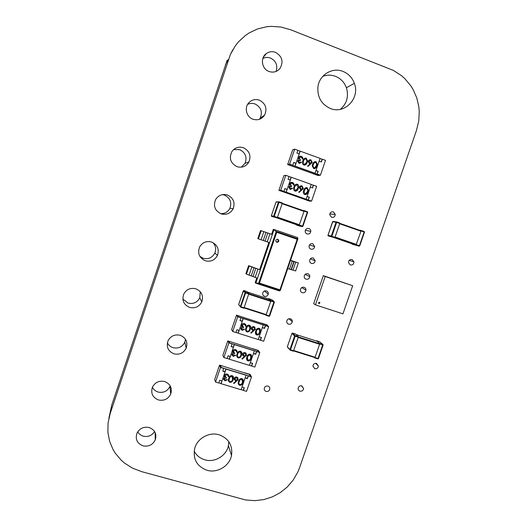 <?xml version="1.0" encoding="UTF-8"?>
<svg xmlns="http://www.w3.org/2000/svg" width="527" height="527" viewBox="0 0 527 527"><rect width="100%" height="100%" fill="white"/><g stroke="black" fill="none" stroke-linecap="round" stroke-linejoin="round"><path stroke-width="0.79" d="M299.606 467.587L416.383 130.722L418.741 121.144L419.261 111.638L418.866 106.974L416.811 97.976L413.155 89.59L410.75 85.703L404.848 78.668L401.376 75.585L393.432 70.434L290.733 29.795L281.036 27.055L271.412 26.35L266.702 26.732L257.624 28.913L249.218 32.878L245.338 35.507L238.382 41.962L235.365 45.77L230.398 54.465L110.242 413.366L108.068 422.95L107.89 432.318L109.59 441.244L113.035 449.511L115.373 453.325L121.203 460.19L124.662 463.187L132.593 468.18L141.756 471.678L245.648 499.971L254.884 500.65L263.869 499.57L272.393 496.862L280.252 492.646L287.248 487.027L293.17 480.123L297.821 472.04L299.606 467.587M230.398 54.465L232.69 49.946M227.19 60.157L111.81 404.881L108.898 418.174M111.81 404.881L110.242 413.366M225.378 64.814L228.507 59.32M220.576 213.652C224.805 213.797 227.921 212.006 229.924 208.27C231.952 202.256 230.108 197.856 224.403 195.076L222.453 194.621M227.447 195.01C222.532 193.679 218.633 195.115 215.741 199.325C213.013 205.853 214.799 210.695 221.103 213.85C226.412 215.194 230.437 213.488 233.184 208.738C235.292 202.48 233.382 197.902 227.447 195.01M199.904 256.418L203.145 258.263C208.349 259.501 212.249 257.782 214.832 253.098C216.353 249.212 215.721 245.707 212.948 242.591M211.61 242.038C206.525 240.747 202.566 242.315 199.726 246.748C197.282 253.151 199.14 257.822 205.306 260.773C210.721 262.057 214.772 260.266 217.467 255.397C219.423 249.238 217.473 244.785 211.61 242.038M167.369 342.807C168.561 345.225 170.452 346.852 173.047 347.695C178.376 348.828 182.302 346.997 184.819 342.194L185.511 339.329M180.214 335.297C174.911 334.111 170.886 335.857 168.139 340.541C166.025 346.753 167.975 351.18 173.976 353.821C179.523 354.994 183.6 353.083 186.222 348.09C187.987 342.076 185.985 337.814 180.214 335.297M182.849 298.987L188.053 303.097C193.33 304.29 197.243 302.505 199.799 297.748L200.26 291.695M195.873 288.796C190.655 287.558 186.657 289.224 183.87 293.809C181.617 300.107 183.528 304.646 189.595 307.425C195.089 308.657 199.16 306.8 201.808 301.852C203.659 295.772 201.676 291.424 195.873 288.796M266.412 290.891C264.58 290.522 263.348 291.233 262.716 293.012C262.486 294.6 263.098 295.706 264.561 296.319C266.418 296.681 267.65 295.957 268.263 294.138C268.46 292.577 267.841 291.497 266.412 290.891M304.119 287.301C302.123 286.945 300.891 287.775 300.403 289.778C300.357 291.194 300.976 292.169 302.267 292.689C304.283 293.038 305.522 292.189 305.976 290.153C306.003 288.763 305.383 287.814 304.119 287.301M307.913 273.79C305.91 273.434 304.672 274.264 304.198 276.293C304.165 277.703 304.784 278.671 306.062 279.191C308.097 279.541 309.336 278.691 309.777 276.629C309.79 275.246 309.165 274.303 307.913 273.79M313.328 258.013C311.299 257.65 310.06 258.5 309.606 260.562C309.586 261.952 310.212 262.907 311.47 263.421C313.532 263.783 314.771 262.914 315.192 260.812L313.328 258.013M308.921 228.507C306.925 228.125 305.686 228.949 305.192 230.964C305.133 232.407 305.759 233.408 307.057 233.955C309.092 234.331 310.337 233.487 310.798 231.425C310.818 230.016 310.192 229.047 308.921 228.507M312.794 243.751C310.765 243.375 309.527 244.218 309.066 246.274C309.039 247.683 309.659 248.645 310.93 249.172C312.992 249.541 314.23 248.678 314.659 246.577L312.794 243.751M290.443 318.802C288.5 318.46 287.268 319.257 286.741 321.193C286.655 322.649 287.274 323.644 288.605 324.177C290.568 324.513 291.806 323.703 292.307 321.733C292.373 320.304 291.754 319.329 290.443 318.802M137.731 431.778C138.957 433.971 140.801 435.44 143.272 436.178C148.107 437.186 151.868 435.631 154.569 431.521M149.161 427.522C143.726 426.448 139.668 428.319 136.994 433.128C135.083 439.189 137.079 443.424 142.995 445.842C148.614 446.889 152.711 444.893 155.281 439.847C156.927 433.958 154.892 429.848 149.161 427.522M194.167 451.138C196.466 455.486 200.023 458.378 204.832 459.814C214.739 462.864 226.485 455.783 228.408 445.664L228.804 441.679M219.1 434.788C209.364 431.732 197.585 438.121 194.825 448.016C192.645 458.898 196.703 466.309 206.999 470.262C217.295 473.404 229.502 466.026 231.505 455.519C232.848 445.361 228.718 438.457 219.1 434.788M152.408 387.213C153.601 389.618 155.505 391.232 158.12 392.055C163.489 393.135 167.421 391.258 169.918 386.423L170.149 385.797M164.648 381.535C159.266 380.408 155.221 382.22 152.514 386.983C150.518 393.109 152.494 397.437 158.443 399.96C164.029 401.073 168.12 399.11 170.715 394.091C172.415 388.142 170.392 383.959 164.648 381.535M267.947 386.087C266.056 385.771 264.824 386.541 264.264 388.399C264.132 389.881 264.752 390.882 266.122 391.416C268.032 391.732 269.257 390.948 269.804 389.064C269.916 387.602 269.304 386.614 267.947 386.087M340.356 109.333C346.898 103.569 348.914 96.375 346.41 87.745C344.368 82.298 340.732 78.49 335.495 76.336C331.246 74.755 327.003 74.762 322.781 76.356M343.031 71.435C332.267 66.889 319.145 75.018 317.913 87.067C317.3 97.238 321.457 104.379 330.389 108.49C344.671 114.596 360.264 98.187 354.361 83.332C352.247 77.653 348.466 73.688 343.031 71.435M259.403 119.313L260.094 118.298C262.782 111.994 261.102 107.218 255.061 103.977C252.519 103.081 250.042 103.22 247.637 104.379M259.383 100.156C255.193 98.832 251.61 99.774 248.619 102.982C244.1 107.995 246.557 117.113 252.967 119.214C257.841 120.63 261.721 119.254 264.613 115.077C267.406 108.516 265.661 103.542 259.383 100.156M276.095 71.422C277.92 65.407 276.062 60.948 270.516 58.056C267.868 57.1 265.305 57.252 262.835 58.53M275.483 52.331C272.242 51.178 269.218 51.567 266.412 53.497C260.022 57.753 261.688 69.05 269.033 71.494C273.309 72.864 276.932 71.889 279.903 68.556C283.743 61.731 282.274 56.323 275.483 52.331M333.42 211.887C331.266 211.511 330.027 212.44 329.691 214.66L331.549 217.322C333.743 217.684 334.981 216.729 335.271 214.463L333.42 211.887M241.326 167.178L245.042 163.298C247.295 157.165 245.516 152.613 239.693 149.655L233.665 149.543M243.369 147.718C238.724 146.368 234.923 147.613 231.972 151.46C228.797 158.14 230.464 163.212 236.992 166.67C242.143 168.054 246.122 166.479 248.922 161.927C251.274 155.544 249.423 150.808 243.369 147.718M316.575 363.432C314.527 363.123 313.308 364.005 312.9 366.074L314.744 368.729C316.813 369.025 318.031 368.129 318.413 366.041L316.575 363.432M352.148 259.58C349.915 259.251 348.696 260.246 348.472 262.558L350.297 264.943C352.556 265.265 353.782 264.251 353.96 261.899L352.148 259.58M301.787 385.856C299.791 385.553 298.565 386.403 298.111 388.399C298.091 389.756 298.704 390.672 299.955 391.146C301.978 391.442 303.196 390.579 303.631 388.557L301.787 385.856M318.789 303.565L318.453 302.92L319.428 302.221L318.466 302.926L318.954 303.644L319.929 302.946L319.586 302.3M315.442 304.85L342.945 313.861L352.682 285.72L323.321 275.647L325.199 276.504L315.442 304.85L313.67 303.69L323.321 275.647M352.682 285.72L325.199 276.504M271.662 234.284L273.348 229.324L274.04 229.508L255.779 283.183L255.193 282.703L256.801 277.973M248.632 265.654L249.179 266.043L246.438 274.112L245.905 273.684L248.632 265.654L259.627 269.666L268.882 242.453M276.747 232.275L259.449 283.098L255.779 283.183L279.422 290.937L280.226 290.555L279.936 289.83L297.215 239.278L297.9 238.85L297.656 237.598L274.04 229.508L276.747 232.275L297.215 239.278M278.79 241.28L278.836 241.116C278.355 238.942 277.34 238.652 275.792 240.259L275.746 240.398C276.207 242.591 277.222 242.881 278.79 241.28M276.57 242.209L278.421 241.149L277.617 239.192M261.161 230.74L260.542 230.549L257.808 238.612L258.408 238.843L261.161 230.74L272.334 234.515L269.56 242.677L267.215 241.886L269.995 233.718M258.408 238.843L267.215 241.886M249.179 266.043L259.627 269.666M246.438 274.112L257.479 278.197L260.239 270.074M292.992 270.061L295.726 262.064L298.368 262.947L295.627 270.944L289.455 269.132L292.221 261.043L290.509 260.47M290.575 260.279L298.368 262.947M295.726 262.064L292.221 261.043M287.749 268.559L289.455 269.132M277.202 217.921L271.642 216.426L277.228 217.901L277.439 217.467L273.678 216.208L273.987 216.808L274.224 216.353L279 202.309L279.073 201.834L278.454 202.144L282.215 203.435L282.288 202.961L279.073 201.834M282.215 203.435L277.439 217.467M302.92 210.51L304.184 210.622L304.119 211.096L299.105 225.49L302.274 226.59L302.893 226.281L302.274 226.59L299.422 226.03L296.299 224.95L299.105 225.49M268.447 298.875L270.891 300.555L270.812 301.082L274.389 302.129L274.073 301.589L269.093 316.292L265.885 315.278L269.093 316.292L269.659 316.002L266.095 314.889L265.904 315.265M265.358 314.751L265.865 315.271M266.095 314.889L270.812 301.082M244.106 307.827L240.365 306.569L240.668 307.182L243.929 308.209L248.922 293.414L245.701 292.366L245.081 292.683L243.296 290.871L243.902 290.561L247.064 291.596L248.922 293.414M331.733 236.551L331.384 236.478M334.737 237.736L328.229 235.912L334.777 237.723L335.014 237.302L331.299 236.201L331.615 236.656L331.885 236.221L336.641 222.394L336.681 221.913L336.074 222.216L339.763 223.488L339.803 223.007L336.681 221.913M339.763 223.488L335.014 237.302M359.388 230.18L361.087 230.457L361.061 230.931L356.028 245.101L359.118 246.168L359.73 245.865L359.118 246.168L352.214 244.205L356.028 245.101M316.384 341.009L316.602 340.752L319.731 343.459L319.685 343.999L323.143 344.889L322.827 344.447L317.9 358.887L314.777 357.925M319.685 343.999L315.001 357.563L314.744 357.912L314.204 357.385M290.258 350.211L293.414 351.186L298.302 337.194L298.361 336.654L295.225 335.653L294.626 335.969L291.945 333.38L292.511 333.071M298.302 337.194L295.166 336.2L295.225 335.653L292.538 333.077L295.614 334.059L298.361 336.654M289.6 164.121L287.663 164.576L292.683 149.806L294.692 149.141L289.6 164.121L292.795 165.274L290.337 164.496L288.737 164.859L290.337 164.496L319.309 174.924L317.392 175.168L312.768 173.508M321.22 161.941L322.129 159.259L320.06 158.508M293.717 162.566L295.845 163.337L295.074 166.097L300.166 151.137L297.847 150.419M287.663 164.576L317.392 175.168L319.309 174.924L317.056 174.114L318.222 171.301L315.969 170.484L319.145 161.183L321.398 162.006L322.353 159.213L325.502 160.36L320.423 175.221L318.071 175.517L312.735 173.6M315.936 170.583L318.012 171.334L317.056 174.114M320.423 175.221L317.274 174.088M294.692 149.141L297.887 150.307L296.932 153.113L299.211 153.943L296.029 163.291L293.75 162.468L292.795 165.274M299.995 162.639L300.851 162.052L301.457 162.25L298.954 163.251L297.617 161.084L298.875 159.806L298.387 157.692L299.889 156.295M300.067 163.324L298.954 163.251M298.993 163.245L297.656 161.078L298.914 159.793L298.427 157.685C299.04 156.414 300.015 155.979 301.352 156.374C302.518 156.875 303.005 157.771 302.814 159.068L302.208 158.871L302.017 157.79L301.075 157.046L299.988 156.96M302.814 159.068L301.115 157.039L299.02 157.836L300.509 159.931L300.278 160.603L298.954 160.491M304.916 165.096L303.862 165.023C302.676 164.378 302.228 163.35 302.524 161.947L302.834 160.794L305.067 158.093M314.586 168.627L313.611 168.541L312.234 165.814L312.597 164.325L314.902 161.611M295.074 166.097L315.014 173.278L320.1 158.396L300.166 151.137M307.972 166.486L307.656 165.972L310.232 163.943L309.553 163.765L308.328 161.15C308.862 159.958 309.751 159.536 310.996 159.872L312.234 162.553L307.933 166.492L307.616 165.979L310.192 163.95L309.514 163.778L308.19 161.572L309.757 159.8M299.975 151.19L299.053 153.884M294.889 166.137L315.014 173.278M315.989 161.684L317.333 164.18L316.931 165.873C316.483 167.784 315.39 168.673 313.651 168.535L312.28 165.807L312.636 164.319C313.117 162.408 314.23 161.532 315.989 161.684M316.365 165.669L316.72 164.207L315.739 162.349L314 162.975L312.9 165.801L313.861 167.863C315.212 167.902 316.048 167.171 316.365 165.669L316.674 164.213L315.699 162.356L314.981 162.303M314.527 167.922L316.325 165.676M309.902 163.139L311.674 162.323L310.732 160.531L308.914 161.321L309.902 163.139M310.666 163.218L311.694 162.059L310.693 160.537L309.883 160.471M306.24 158.146L307.557 160.906L307.195 162.349C306.747 164.266 305.647 165.155 303.901 165.017C302.709 164.371 302.267 163.344 302.564 161.941L302.873 160.781C303.354 158.871 304.474 157.988 306.24 158.146M306.622 162.145L306.951 160.893L305.989 158.811L304.244 159.437L303.183 161.967L304.105 164.338C305.462 164.384 306.306 163.653 306.622 162.145L306.912 160.9L305.95 158.818L305.179 158.779M304.837 164.384L306.582 162.151M300.278 160.603L298.249 161.196L299.217 162.566L300.891 162.046M280.726 190.247L278.915 190.339L283.915 175.61L285.799 175.313L280.726 190.247L283.921 191.373L281.471 190.576L279.975 190.649L281.471 190.576L310.462 200.807L308.651 200.761L304.02 199.127M312.346 187.908L313.269 185.208L311.193 184.463M284.85 188.64L286.978 189.397L286.201 192.177L291.273 177.263L288.967 176.532M278.915 190.339L308.651 200.761L310.462 200.807L308.209 200.01L309.362 197.236L307.103 196.439L310.271 187.171L312.524 187.974L313.479 185.194L316.628 186.314L311.562 201.13L309.342 201.07L304 199.186M307.083 196.505L309.158 197.236L308.209 200.01M311.562 201.13L308.414 200.016M285.799 175.313L288.994 176.453L288.045 179.252L290.324 180.063L287.156 189.384L284.876 188.58L283.921 191.373M290.911 188.752L291.971 188.126L292.584 188.33L290.081 189.331L288.75 187.157L289.995 185.899L289.507 183.804L291.372 182.335M290.864 189.45L290.081 189.331M290.113 189.331L288.783 187.151L290.034 185.899L289.547 183.798C290.153 182.533 291.128 182.092 292.465 182.48C293.631 182.974 294.125 183.864 293.934 185.155L293.328 184.957L293.137 183.877L291.352 183.021M291.372 186.683L290.351 186.538M295.733 191.176L294.988 191.064C293.763 190.392 293.328 189.331 293.677 187.882L293.961 186.861L296.497 184.114M305.436 194.634L304.744 194.522C303.611 193.936 303.163 192.981 303.387 191.657L303.723 190.326C304.086 188.844 304.949 187.928 306.319 187.579M286.201 192.177L306.154 199.219L311.22 184.384L291.273 177.263M299.105 192.507L298.783 191.999L301.358 189.964L300.68 189.792L299.455 187.197C299.988 186.011 300.871 185.583 302.116 185.912L303.361 188.574L299.066 192.507L298.743 191.999L301.319 189.97L300.64 189.799L299.323 187.553L301.227 185.794M291.095 177.289L290.173 180.01M286.029 192.184L306.154 199.219M307.116 187.691L308.447 190.287L308.064 191.854C307.616 193.758 306.523 194.647 304.784 194.516C303.651 193.936 303.203 192.981 303.427 191.657L303.763 190.326C304.237 188.422 305.357 187.546 307.116 187.691M307.491 191.657L307.834 190.3L306.866 188.35L305.126 188.982L304.039 191.69L304.988 193.844C306.345 193.883 307.175 193.152 307.491 191.657L307.794 190.3L306.826 188.35L306.325 188.277M305.423 193.923L307.452 191.657M301.022 189.173L302.801 188.35L301.859 186.565L300.034 187.368L301.022 189.173M301.596 189.265L302.814 188.119L301.819 186.571L301.207 186.479M297.36 184.219C298.499 184.819 298.934 185.794 298.651 187.131L298.315 188.396C297.874 190.306 296.773 191.196 295.028 191.064C293.802 190.392 293.361 189.331 293.717 187.882L293.994 186.861C294.474 184.951 295.594 184.068 297.36 184.219M297.742 188.192L298.045 187.092L297.109 184.878L295.364 185.511L294.323 187.941L295.232 190.392C296.589 190.425 297.426 189.694 297.742 188.192L298.005 187.092L297.07 184.885L296.523 184.812M295.706 190.464L297.709 188.198M293.934 185.155L292.228 183.146L290.133 183.949L291.629 186.024L291.398 186.69L289.376 187.283L290.337 188.659L292.011 188.126M237.723 316.813L236.518 315.159L231.597 329.638L232.73 331.496L237.723 316.813L240.925 317.834L238.527 316.951L237.525 315.594L238.527 316.951L267.597 326.213L266.28 324.764L261.642 323.282M236.518 315.159L266.28 324.764L267.597 326.213L265.344 325.495L264.409 328.229L262.327 327.563M235.984 332.379L238.224 333.222L243.217 318.565L263.23 324.935L243.099 318.407L242.163 321.154L240.029 320.475M258.289 339.401L260.509 340.238L261.445 337.504L259.179 336.793L262.294 327.675L264.554 328.393L265.489 325.66L268.651 326.668L267.031 324.889L261.675 323.183M268.651 326.668L263.671 341.232L260.509 340.238M261.26 337.445L260.371 340.053M232.73 331.496L235.938 332.504L236.873 329.757L239.159 330.475L242.282 321.312L239.989 320.587L240.925 317.834M241.531 329.158L242.308 329.685L244.574 329.335L242.117 330.376L240.793 328.202L241.979 327.003M241.017 329.573L240.793 328.084M241.722 326.714L241.485 324.975C242.084 323.723 243.059 323.268 244.403 323.611L245.542 324.388M240.813 328.123L242.012 327.036L241.511 325.007C242.11 323.756 243.085 323.301 244.423 323.637C245.595 324.085 246.089 324.942 245.911 326.206L245.338 326.029L245.062 324.863M242.275 326.272L243.606 327.115L243.382 327.774L241.386 328.301L242.308 329.685M246.023 331.187L245.957 327.834C246.425 325.963 247.538 325.073 249.311 325.166L250.259 325.838M255.865 334.342L255.76 330.93C256.221 329.065 257.334 328.176 259.093 328.275L260.002 328.888M238.224 333.222L258.243 339.526L263.23 324.935M251.129 333.222L250.806 332.735L253.368 330.686L252.69 330.534L251.451 328.044C251.972 326.872 252.861 326.424 254.106 326.714L255.371 329.27L251.129 333.222L250.786 332.702L253.316 330.673M251.722 329.869L251.425 328.011C251.946 326.839 252.835 326.391 254.08 326.681L255.055 327.346M239.008 330.429L238.118 333.051M259.119 328.308C260.338 328.927 260.753 329.942 260.378 331.351L260.094 332.333C259.659 334.197 258.573 335.093 256.827 335.02C255.555 334.349 255.127 333.275 255.542 331.793L255.786 330.969C256.247 329.098 257.36 328.216 259.119 328.308L259.093 328.275M259.528 332.155L259.791 331.233L258.876 328.953L257.143 329.619L256.148 331.865L257.031 334.362C258.388 334.355 259.218 333.624 259.528 332.155L259.501 329.375M257.031 334.362L257.005 334.322C258.362 334.322 259.192 333.584 259.501 332.122M256.359 333.861L257.005 334.322M253.032 329.915L254.844 328.934L253.849 327.359L252.031 328.189L253.032 329.915L254.778 329.032L254.554 327.82M252.242 329.375L253.006 329.882M249.33 325.199C250.608 325.884 251.017 326.971 250.549 328.453L250.318 329.237C249.884 331.108 248.79 332.003 247.038 331.931C245.707 331.193 245.292 330.047 245.793 328.486L245.984 327.866C246.452 325.996 247.565 325.106 249.33 325.199L249.311 325.166M249.745 329.059L249.969 328.295L249.087 325.851L247.347 326.516L246.405 328.545C245.984 329.744 246.261 330.653 247.242 331.266C248.606 331.266 249.436 330.528 249.745 329.059L249.745 326.312M247.242 331.266L247.216 331.233C248.579 331.233 249.409 330.495 249.719 329.026M246.531 330.725L247.216 331.233M242.334 329.718L243.981 329.118M245.338 326.029L245.141 324.981L244.192 324.296L242.104 325.133L243.606 327.115M244.001 329.151L244.574 329.335M228.856 342.899L227.776 340.89L222.868 355.323L223.883 357.537L228.856 342.899L232.064 343.9L229.673 342.998L228.777 341.351L229.673 342.998L258.764 352.062L257.551 350.323L252.907 348.874M227.776 340.89L257.551 350.323L258.764 352.062L256.504 351.364L255.575 354.085L253.494 353.439M227.144 358.367L229.383 359.23L234.35 344.612L254.376 350.85L234.245 344.427L233.316 347.161L231.182 346.502M249.469 365.237L251.675 366.087L252.604 363.366L250.345 362.668L253.447 353.577L255.707 354.282L256.642 351.555L259.804 352.543L258.309 350.415L252.953 348.742M259.804 352.543L254.844 367.062L251.675 366.087M252.426 363.307L251.55 365.876M223.883 357.537L227.091 358.525L228.026 355.784L230.312 356.489L233.421 347.352L231.136 346.641L232.064 343.9M232.585 355.014L233.461 355.685L235.727 355.33L233.263 356.384L231.939 354.21L233.118 353.024M232.058 355.396L231.939 354.104M232.75 352.543L232.631 351.002C233.23 349.757 234.205 349.296 235.549 349.625L236.827 350.62M231.959 354.144L233.158 353.057L232.651 351.041C233.25 349.796 234.225 349.335 235.569 349.664C236.742 350.106 237.236 350.956 237.058 352.214L236.485 352.036L236.307 351.035M233.336 352.155L234.752 353.13L234.528 353.782L232.532 354.322L233.461 355.685M237.045 356.957L237.11 353.821C237.572 351.957 238.691 351.068 240.457 351.153L241.55 352.023M246.88 360.046L246.913 356.858C247.374 354.994 248.487 354.111 250.246 354.19L251.293 354.994M229.383 359.23L249.409 365.389L254.376 350.85M241.965 358.683L244.521 356.627L243.843 356.483L242.598 354.012C243.125 352.84 244.008 352.392 245.253 352.675L246.517 355.211L242.288 359.164L241.939 358.643L244.462 356.621M242.736 355.606L242.572 353.973C243.099 352.8 243.981 352.352 245.233 352.635L246.346 353.492M230.161 356.443L229.285 359.025M250.272 354.23C251.504 354.862 251.919 355.89 251.517 357.313L251.254 358.235C250.819 360.093 249.732 360.988 247.986 360.923C246.702 360.251 246.274 359.164 246.708 357.668L246.939 356.898C247.4 355.033 248.513 354.151 250.272 354.23L250.246 354.19M250.681 358.057L250.938 357.181L250.029 354.875L248.296 355.547L247.321 357.708L248.191 360.264C249.548 360.257 250.378 359.519 250.681 358.057L250.766 355.448M248.191 360.264L248.164 360.224C249.521 360.218 250.351 359.48 250.654 358.017M247.413 359.631L248.164 360.224M244.185 355.87L245.997 354.888L245.002 353.321L243.184 354.151L244.185 355.87L245.931 354.974L245.819 353.933M243.283 355.158L244.166 355.83M240.477 351.193C241.768 351.878 242.17 352.971 241.689 354.473L241.471 355.205C241.037 357.069 239.943 357.971 238.191 357.899C236.847 357.168 236.432 356.015 236.952 354.44L237.13 353.861C237.598 351.996 238.711 351.107 240.477 351.193L240.457 351.153M240.898 355.027L241.109 354.328L240.233 351.838L238.494 352.51L237.558 354.513C237.13 355.712 237.407 356.627 238.395 357.24C239.752 357.234 240.589 356.496 240.898 355.027L241.01 352.471M238.395 357.24L238.375 357.201C239.732 357.194 240.562 356.456 240.872 354.987M237.591 356.562L238.375 357.201M233.481 355.725L235.134 355.112M236.485 352.036L236.287 350.995L235.338 350.317L233.244 351.166L234.752 353.13M235.154 355.152L235.727 355.33M220.517 367.451L219.548 365.099L214.66 379.499L215.556 382.042L220.517 367.451L223.725 368.426L221.347 367.51L220.543 365.586L221.347 367.51L250.45 376.39L249.33 374.381L244.686 372.964M219.548 365.099L249.33 374.381L250.45 376.39L248.191 375.698L247.262 378.419L245.18 377.78M218.83 382.819L221.057 383.696L226.017 369.124L246.05 375.237L225.918 368.907L224.989 371.64L222.855 370.988M241.162 389.545L243.362 390.415L244.291 387.701L242.025 387.016L245.121 377.958L247.387 378.643L248.316 375.929L251.484 376.891L250.101 374.433L244.739 372.8M251.484 376.891L246.531 391.37L243.362 390.415M244.113 387.648L243.25 390.171M215.556 382.042L218.771 383.01L219.7 380.277L221.986 380.968L225.088 371.858L222.796 371.16L223.725 368.426M224.219 379.394L225.134 380.151L227.4 379.796L224.937 380.85L223.613 378.682L224.785 377.503M223.659 379.723L223.613 378.584M224.357 376.891L224.298 375.494C224.897 374.249 225.872 373.788 227.216 374.111L228.58 375.257M223.632 378.63L224.825 377.543L224.318 375.54C224.917 374.295 225.892 373.834 227.236 374.157C228.408 374.585 228.902 375.428 228.731 376.68L228.151 376.509L228.02 375.593M224.943 376.515L226.426 377.609L226.202 378.261L224.206 378.808L225.134 380.151M228.626 381.219L228.784 378.281C229.245 376.423 230.358 375.527 232.124 375.606L233.303 376.627M238.474 384.262L238.593 381.252C239.054 379.394 240.16 378.505 241.926 378.584L243.066 379.545M221.057 383.696L241.102 389.736L246.05 375.237M233.639 383.096L236.201 381.041L235.516 380.902L234.271 378.445C234.792 377.279 235.681 376.831 236.926 377.101L238.191 379.624L233.962 383.577L233.619 383.05L236.129 381.028M234.317 379.848L234.251 378.399C234.772 377.233 235.655 376.785 236.906 377.055L238.105 378.07M221.834 380.922L220.971 383.465M241.946 378.623C243.191 379.262 243.606 380.296 243.184 381.732L242.934 382.602C242.499 384.46 241.412 385.356 239.666 385.303C238.369 384.624 237.947 383.531 238.395 382.022L238.612 381.298C239.074 379.44 240.187 378.551 241.946 378.623L241.926 378.584M242.361 382.437L242.604 381.594L241.702 379.269L239.969 379.947L239.008 382.049C238.626 383.208 238.909 384.071 239.871 384.644C241.228 384.631 242.058 383.893 242.361 382.437L242.519 379.967M239.871 384.644L239.851 384.598C241.201 384.578 242.031 383.847 242.334 382.391M239.034 383.893L239.851 384.598M235.859 380.283L237.664 379.308L236.676 377.74L234.851 378.584L235.859 380.283L237.611 379.381L237.565 378.478M234.89 379.46L235.839 380.237M232.143 375.646C233.448 376.344 233.85 377.444 233.349 378.946L233.138 379.638C232.71 381.495 231.623 382.398 229.864 382.338C228.514 381.607 228.105 380.448 228.632 378.873L228.804 378.327C229.265 376.462 230.378 375.573 232.143 375.646L232.124 375.606M232.565 379.466L231.906 376.298L230.161 376.97L229.238 378.953C228.797 380.158 229.074 381.067 230.068 381.68C231.432 381.667 232.262 380.929 232.565 379.466L232.75 377.036M230.068 381.68L230.049 381.634C231.412 381.62 232.242 380.883 232.545 379.42M229.199 380.869L230.049 381.634M225.154 380.198L226.808 379.572M228.151 376.509L227.954 375.474L226.999 374.809L224.91 375.659L226.426 377.609M226.827 379.618L227.4 379.796M258.566 283.447L276.267 231.439L297.9 238.85L280.232 290.542L258.566 283.447M259.449 283.098L279.936 289.83M261.102 239.759L263.849 231.656M263.256 240.496L266.01 232.387M265.035 241.135L267.808 232.98M249.133 274.995L251.866 266.932M251.267 275.792L254.007 267.716M252.973 276.622L255.733 268.5M255.134 277.426L257.894 269.297M291.385 269.574L294.125 261.557M291.082 269.62L293.842 261.557M282.11 203.725L304.02 211.386M282.261 203.284L304.171 210.945M277.36 217.671L299.277 225.253M277.531 217.19L299.448 224.772M276.563 217.809L298.236 225.306M271.642 216.426L271.445 215.859M276.227 201.788L278.454 202.144L273.684 216.182L271.346 215.813L276.029 202.039L271.339 215.839L273.678 216.208L274.014 216.788L277.228 217.901M278.796 201.828L276.029 202.039M299.356 225.049L302.531 226.142L307.3 212.21L307.656 212.355L302.893 226.281L307.676 212.249L307.353 211.735L307.3 212.21L304.119 211.096M304.184 210.622L307.353 211.735M266.201 314.586L244.212 307.518M266.056 315.001L244.067 307.933L266.063 314.981M270.878 300.831L248.902 293.691M270.72 301.339L248.744 294.198M269.238 299.132L247.565 292.083M270.891 300.555L274.073 301.589L272.018 299.85M269.666 315.989L274.369 302.202L269.666 315.989L269.066 316.305M271.715 299.632L268.625 298.611M248.83 293.941L245.602 292.893L245.701 292.366L243.902 290.561M240.668 307.182L245.602 292.893L245.081 292.683L240.365 306.569L238.665 304.501L243.296 290.871M238.962 305.1L238.672 304.487M243.929 308.209L240.701 307.175L238.659 304.52L243.586 290.568M339.665 223.777L360.962 231.221M339.81 223.336L361.107 230.786M334.928 237.506L356.232 244.871M335.106 237.031L356.41 244.403M333.815 237.532L354.111 244.548M328.229 235.912L327.946 235.305L331.325 236.043L336.074 222.216L332.603 221.742L327.946 235.305M332.603 221.755L333.196 221.445L336.496 221.887M356.318 244.673L359.407 245.74L364.15 232.012L364.473 232.15L359.717 245.859M361.061 230.931L364.15 232.012L364.177 231.537L364.46 232.137M361.087 230.457L364.177 231.537M315.106 357.253L293.717 350.521M293.585 350.896L314.975 357.629L293.579 350.916M319.751 343.729L298.374 336.924M319.599 344.243L298.216 337.438M317.208 341.272L296.141 334.559M319.731 343.459L322.827 344.447L319.902 341.944M315.001 357.563L318.446 358.591L323.104 345.066L318.446 358.591L317.9 358.887L314.797 357.912M317.88 358.894L318.427 358.61M319.619 341.713L316.602 340.752M293.611 350.83L290.476 349.842L295.166 336.2L294.626 335.969L289.936 349.605L287.347 346.773L291.938 333.374L287.353 346.746M291.951 333.36L292.314 333.064M290.476 349.842L289.936 349.605L290.232 350.205L290.476 349.842M287.63 347.359L290.278 350.205L293.414 351.186M233.184 208.738L229.924 208.27M217.467 255.397L214.832 253.098M186.222 348.09L184.819 342.194M201.808 301.852L199.799 297.748M268.263 294.138L264.429 290.976M305.976 290.153L301.74 287.61M309.777 276.629L305.205 274.336M315.192 260.812L310.271 258.902M310.798 231.425L305.357 230.246M314.659 246.577L309.468 245.009M292.307 321.733L288.921 318.756M155.281 439.847L155.129 432.555M231.505 455.519L228.408 445.664M170.715 394.091L169.918 386.423M354.361 83.332L346.41 87.745M264.613 115.077L260.094 118.298M266.412 53.497L263.289 57.344M279.903 68.556L278.309 70.124M335.271 214.463L329.77 213.936M248.922 161.927L245.042 163.298M318.413 366.041L315.699 363.307M353.96 261.899L349.21 260.384M303.631 388.557L301.398 385.764M258.638 283.434L280.232 290.529M278.467 240.991L278.836 241.116M277.373 217.644L299.283 225.227M299.138 225.477L302.314 226.577L302.893 226.281M334.941 237.479L356.245 244.851M332.847 221.465L327.919 235.464L331.299 236.201L334.777 237.723M356.074 245.088L359.164 246.155L359.73 245.865M359.73 245.859L364.48 231.913"/></g></svg>

